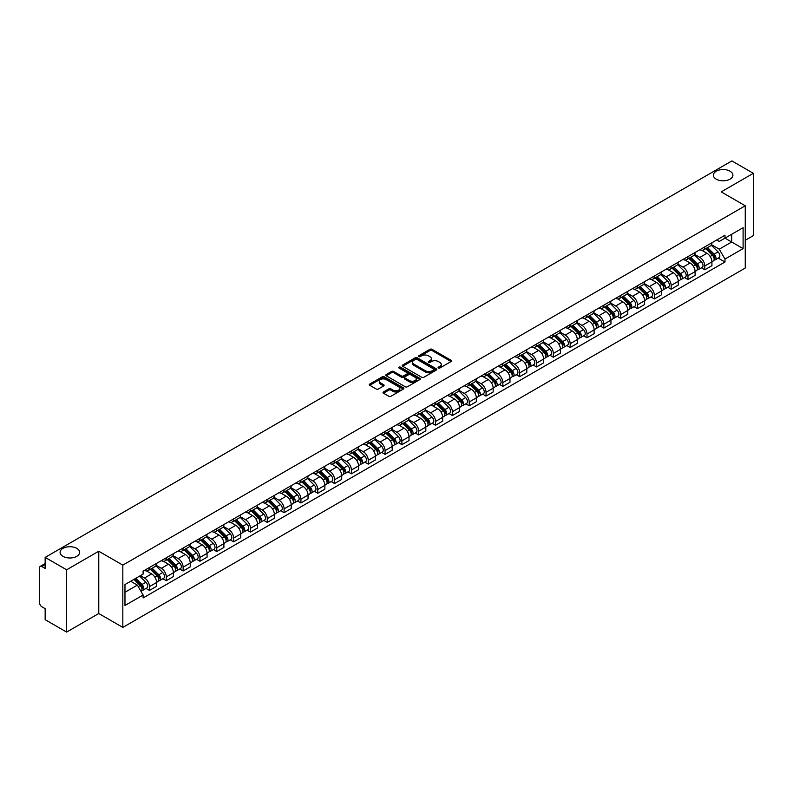 <?xml version="1.0" encoding="UTF-8"?>
<svg xmlns="http://www.w3.org/2000/svg" width="793" height="793" viewBox="0 0 793 793"><rect width="100%" height="100%" fill="white"/><g stroke="black" fill="none" stroke-linecap="round" stroke-linejoin="round"><path stroke-width="1.19" d="M438.39 368.021A1.051 0.605 0 0 0 439.867 368.021L451.118 361.529A1.497 0.862 0 0 0 451.554 360.914A1.497 0.862 0 0 0 451.118 360.309L432.056 349.307A1.497 0.862 0 0 0 429.945 349.307L418.694 355.799A1.051 0.605 0 0 0 420.171 356.652L421.628 355.809A4.788 2.766 0 0 1 428.408 355.809L429.994 356.731A4.788 2.766 0 0 1 431.402 358.684A4.788 2.766 0 0 1 429.994 360.646L428.537 361.479A1.051 0.605 0 0 0 430.024 362.342L431.481 361.499A4.788 2.766 0 0 1 438.251 361.499L439.837 362.411A4.788 2.766 0 0 1 441.245 364.374A4.788 2.766 0 0 1 439.837 366.326L438.39 367.169A1.051 0.605 0 0 0 438.39 368.021L438.39 367.169M76.762 548.369A9.764 5.64 0 0 0 66.116 547.15A9.764 5.64 0 0 0 60.09 552.354A9.764 5.64 0 0 0 62.954 556.339A9.764 5.64 0 0 0 73.59 557.568A9.764 5.64 0 0 0 79.617 552.354A9.764 5.64 0 0 0 76.762 548.369M730.046 171.199A9.764 5.64 0 0 0 719.41 169.98A9.764 5.64 0 0 0 713.383 175.184A9.764 5.64 0 0 0 716.238 179.168A9.764 5.64 0 0 0 726.884 180.388A9.764 5.64 0 0 0 732.91 175.184A9.764 5.64 0 0 0 730.046 171.199M383.455 391.97A1.497 0.862 0 0 0 383.019 392.585A1.497 0.862 0 0 0 383.455 393.199L388.808 396.282A1.497 0.862 0 0 0 390.919 396.282L403.419 389.066A1.497 0.862 0 0 0 403.855 388.461A1.497 0.862 0 0 0 403.419 387.846L384.357 376.844A1.497 0.862 0 0 0 382.236 376.844L369.746 384.06A1.497 0.862 0 0 0 369.31 384.664A1.497 0.862 0 0 0 369.746 385.279L376.199 389.006A1.497 0.862 0 0 0 378.32 389.006L383.673 385.923A1.497 0.862 0 0 0 384.109 385.309A1.497 0.862 0 0 0 383.673 384.694L380.462 382.85A4.005 2.31 0 0 1 379.292 381.215A4.005 2.31 0 0 1 381.77 379.074A4.005 2.31 0 0 1 386.132 379.579L398.681 386.825A4.005 2.31 0 0 1 399.85 388.461A4.005 2.31 0 0 1 397.382 390.592A4.005 2.31 0 0 1 393.011 390.097L390.919 388.887A1.497 0.862 0 0 0 388.808 388.887L383.455 391.97L383.455 393.199M122.826 565.122L98.768 551.234L66.622 569.8L45.151 557.4L731.88 160.92L753.35 173.32L721.204 191.876L745.261 205.764L122.826 565.122L122.826 627.412L745.261 268.044L745.261 205.764M421.737 377.27A1.497 0.862 0 0 0 423.849 377.27L436.348 370.053A1.497 0.862 0 0 0 436.784 369.449A1.497 0.862 0 0 0 436.348 368.834L417.287 357.831A1.497 0.862 0 0 0 415.165 357.831L402.675 365.048A1.497 0.862 0 0 0 402.239 365.652A1.497 0.862 0 0 0 402.675 366.267L421.737 377.27M399.444 368.249A1.051 0.605 0 0 1 400.505 368.398L400.505 367.149L419.884 378.34A1.497 0.862 0 0 1 420.32 378.955A1.497 0.862 0 0 1 419.884 379.56L407.384 386.776A1.497 0.862 0 0 1 405.273 386.776L386.211 375.773L386.211 374.554A1.497 0.862 0 0 0 385.775 375.158A1.497 0.862 0 0 0 386.211 375.773M386.211 374.554L391.554 371.461A1.497 0.862 0 0 1 393.675 371.461L401.407 375.922A1.497 0.862 0 0 0 403.518 375.922L407.067 373.88A1.497 0.862 0 0 0 407.513 373.265A1.497 0.862 0 0 0 407.067 372.651L399.018 368.011A1.051 0.605 0 0 1 400.505 367.149M66.622 569.8L66.622 632.08L45.151 619.68L45.151 608.657L41.811 606.734A3.053 1.764 -120 0 1 39.65 602.997L39.65 567.738A3.053 1.764 -120 0 1 40.284 566.341L45.151 563.536M745.261 240.269L753.35 235.6L753.35 173.32M66.622 632.08L98.768 613.514L122.826 627.412M45.151 557.4L45.151 568.422L41.811 566.499A3.053 1.764 -120 0 0 40.284 566.341M704.808 246.871A7.018 4.054 60 0 1 703.351 250.023L710.469 245.909A7.018 4.054 -120 0 0 711.926 242.757M694.698 254.424L699.842 257.398A7.018 4.054 60 0 1 704.808 265.992L711.926 261.878A7.018 4.054 -120 0 0 706.96 253.284L701.864 250.34M711.926 261.878L711.926 265.675L704.808 269.789L701.389 267.816M703.351 250.023A7.018 4.054 60 0 1 699.902 249.706M704.808 265.992L704.808 269.789M687.977 256.585A7.018 4.054 60 0 1 686.52 259.737L693.647 255.624A7.018 4.054 -120 0 0 695.094 252.471M684.567 277.53L687.977 279.503L695.094 275.399L695.094 271.593A7.018 4.054 -120 0 0 690.138 262.998L685.043 260.054M686.52 259.737A7.018 4.054 60 0 1 683.07 259.42M677.876 264.138L683.011 267.112A7.018 4.054 60 0 1 687.977 275.706L687.977 279.503M671.146 266.299A7.018 4.054 60 0 1 669.698 269.451L676.816 265.338A7.018 4.054 -120 0 0 678.273 262.196M667.736 287.254L671.146 289.217L678.273 285.113L678.273 281.307A7.018 4.054 -120 0 0 673.307 272.713L668.212 269.779M669.698 269.451A7.018 4.054 60 0 1 666.239 269.134M661.045 273.863L666.189 276.826A7.018 4.054 60 0 1 671.146 285.421L671.146 289.217M654.324 276.014A7.018 4.054 60 0 1 652.867 279.166L659.984 275.062A7.018 4.054 -120 0 0 661.441 271.91M650.904 296.969L654.324 298.941L661.441 294.827L661.441 291.031A7.018 4.054 -120 0 0 656.475 282.437L651.38 279.493M652.867 279.166A7.018 4.054 60 0 1 649.417 278.849M644.213 283.577L649.358 286.541A7.018 4.054 60 0 1 654.324 295.135L654.324 298.941M637.493 285.738A7.018 4.054 60 0 1 636.036 288.88L643.163 284.776A7.018 4.054 -120 0 0 644.61 281.624M634.083 306.683L637.493 308.655L644.61 304.542L644.61 300.745A7.018 4.054 -120 0 0 639.654 292.151L634.559 289.207M636.036 288.88A7.018 4.054 60 0 1 632.586 288.563M627.392 293.291L632.527 296.255A7.018 4.054 60 0 1 637.493 304.849L637.493 308.655M620.661 295.452A7.018 4.054 60 0 1 619.214 298.604L626.331 294.49A7.018 4.054 -120 0 0 627.778 291.338M617.251 316.397L620.661 318.37L627.788 314.256L627.788 310.459A7.018 4.054 -120 0 0 622.822 301.865L617.727 298.921M619.214 298.604A7.018 4.054 60 0 1 615.755 298.287M610.56 303.005L615.705 305.979A7.018 4.054 60 0 1 620.661 314.573L620.661 318.37M603.84 305.166A7.018 4.054 60 0 1 602.383 308.318L609.5 304.205A7.018 4.054 -120 0 0 610.957 301.053M600.42 326.111L603.84 328.084L610.957 323.97L610.957 320.174A7.018 4.054 -120 0 0 605.991 311.58L600.896 308.636M602.383 308.318A7.018 4.054 60 0 1 598.923 308.001M593.729 312.72L598.874 315.693A7.018 4.054 60 0 1 603.84 324.287L603.84 328.084M587.008 314.88A7.018 4.054 60 0 1 585.551 318.033L592.668 313.919A7.018 4.054 -120 0 0 594.126 310.767M583.589 335.826L587.008 337.798L594.126 333.694L594.126 329.888A7.018 4.054 -120 0 0 589.169 321.294L584.064 318.35M585.551 318.033A7.018 4.054 60 0 1 582.102 317.715M576.898 322.434L582.042 325.408A7.018 4.054 60 0 1 587.008 334.002L587.008 337.798M570.177 324.595A7.018 4.054 60 0 1 568.73 327.747L575.847 323.633A7.018 4.054 -120 0 0 577.294 320.491M566.767 345.55L570.177 347.512L577.294 343.409L577.294 339.602A7.018 4.054 -120 0 0 572.338 331.008L567.243 328.074M568.73 327.747A7.018 4.054 60 0 1 565.27 327.43M560.076 332.158L565.221 335.122A7.018 4.054 60 0 1 570.177 343.716L570.177 347.512M553.345 334.309A7.018 4.054 60 0 1 551.898 337.461L559.015 333.347A7.018 4.054 -120 0 0 560.473 330.205M549.936 355.264L553.345 357.237L560.473 353.123L560.473 349.326A7.018 4.054 -120 0 0 555.506 340.732L550.411 337.788M551.898 337.461A7.018 4.054 60 0 1 548.439 337.144M543.245 341.872L548.389 344.836A7.018 4.054 60 0 1 553.345 353.43L553.345 357.237M536.524 344.033A7.018 4.054 60 0 1 535.067 347.175L542.184 343.072A7.018 4.054 -120 0 0 543.641 339.919M533.104 364.978L536.524 366.951L543.641 362.837L543.641 359.041A7.018 4.054 -120 0 0 538.675 350.447L533.58 347.503M535.067 347.175A7.018 4.054 60 0 1 531.617 346.858M526.413 351.586L531.558 354.55A7.018 4.054 60 0 1 536.524 363.144L536.524 366.951M519.693 353.747A7.018 4.054 60 0 1 518.235 356.89L525.362 352.786A7.018 4.054 -120 0 0 526.81 349.634M516.283 374.692L519.693 376.665L526.81 372.551L526.81 368.755A7.018 4.054 -120 0 0 521.853 360.161L516.758 357.217M518.235 356.89A7.018 4.054 60 0 1 514.786 356.582M509.592 361.301L514.726 364.274A7.018 4.054 60 0 1 519.693 372.869L519.693 376.665M502.861 363.462A7.018 4.054 60 0 1 501.414 366.614L508.531 362.5A7.018 4.054 -120 0 0 509.988 359.348M499.451 384.407L502.861 386.379L509.988 382.266L509.988 378.469A7.018 4.054 -120 0 0 505.022 369.875L499.927 366.931M501.414 366.614A7.018 4.054 60 0 1 497.954 366.297M492.76 371.015L497.905 373.989A7.018 4.054 60 0 1 502.861 382.583L502.861 386.379M486.04 373.176A7.018 4.054 60 0 1 484.582 376.328L491.7 372.214A7.018 4.054 -120 0 0 493.157 369.062M482.62 394.121L486.04 396.094L493.157 391.98L493.157 388.183A7.018 4.054 -120 0 0 488.191 379.589L483.096 376.645M484.582 376.328A7.018 4.054 60 0 1 481.133 376.011M475.929 380.729L481.073 383.703A7.018 4.054 60 0 1 486.04 392.297L486.04 396.094M469.208 382.89A7.018 4.054 60 0 1 467.751 386.042L474.878 381.929A7.018 4.054 -120 0 0 476.325 378.776M465.798 403.845L469.208 405.808L476.325 401.704L476.325 397.898A7.018 4.054 -120 0 0 471.369 389.304L466.264 386.36M467.751 386.042A7.018 4.054 60 0 1 464.301 385.725M459.107 390.443L464.242 393.417A7.018 4.054 60 0 1 469.208 402.011L469.208 405.808M452.377 392.604A7.018 4.054 60 0 1 450.93 395.757L458.047 391.643A7.018 4.054 -120 0 0 459.494 388.501M448.967 413.559L452.377 415.522L459.504 411.418L459.504 407.622A7.018 4.054 -120 0 0 454.538 399.018L449.443 396.084M450.93 395.757A7.018 4.054 60 0 1 447.47 395.439M442.276 400.168L447.421 403.131A7.018 4.054 60 0 1 452.377 411.726L452.377 415.522M435.555 402.319A7.018 4.054 60 0 1 434.098 405.471L441.215 401.367A7.018 4.054 -120 0 0 442.672 398.215M432.135 423.274L435.555 425.246L442.672 421.133L442.672 417.336A7.018 4.054 -120 0 0 437.706 408.742L432.611 405.798M434.098 405.471A7.018 4.054 60 0 1 430.639 405.154M425.444 409.882L430.589 412.846A7.018 4.054 60 0 1 435.555 421.44L435.555 425.246M418.724 412.043A7.018 4.054 60 0 1 417.267 415.185L424.384 411.081A7.018 4.054 -120 0 0 425.841 407.929M415.304 432.988L418.724 434.96L425.841 430.847L425.841 427.05A7.018 4.054 -120 0 0 420.875 418.456L415.78 415.512M417.267 415.185A7.018 4.054 60 0 1 413.817 414.868M408.613 419.596L413.758 422.56A7.018 4.054 60 0 1 418.724 431.164L418.724 434.96M401.892 421.757A7.018 4.054 60 0 1 400.445 424.909L407.562 420.796A7.018 4.054 -120 0 0 409.01 417.643M398.482 442.702L401.892 444.675L409.01 440.561L409.01 436.765A7.018 4.054 -120 0 0 404.053 428.17L398.958 425.226M400.445 424.909A7.018 4.054 60 0 1 396.986 424.592M391.792 429.31L396.936 432.284A7.018 4.054 60 0 1 401.892 440.878L401.892 444.675M385.061 431.471A7.018 4.054 60 0 1 383.614 434.623L390.731 430.51A7.018 4.054 -120 0 0 392.188 427.358M381.651 452.416L385.061 454.389L392.188 450.275L392.188 446.479A7.018 4.054 -120 0 0 387.222 437.885L382.127 434.941M383.614 434.623A7.018 4.054 60 0 1 380.154 434.306M374.96 439.025L380.105 441.998A7.018 4.054 60 0 1 385.061 450.593L385.061 454.389M368.239 441.186A7.018 4.054 60 0 1 366.782 444.338L373.899 440.224A7.018 4.054 -120 0 0 375.357 437.072M364.82 462.131L368.239 464.103L375.357 459.999L375.357 456.193A7.018 4.054 -120 0 0 370.39 447.599L365.295 444.655M366.782 444.338A7.018 4.054 60 0 1 363.333 444.021M358.129 448.739L363.273 451.713A7.018 4.054 60 0 1 368.239 460.307L368.239 464.103M351.408 450.9A7.018 4.054 60 0 1 349.951 454.052L357.078 449.938A7.018 4.054 -120 0 0 358.525 446.796M347.998 471.855L351.408 473.817L358.525 469.714L358.525 465.917A7.018 4.054 -120 0 0 353.569 457.313L348.474 454.379M349.951 454.052A7.018 4.054 60 0 1 346.501 453.735M341.307 458.463L346.442 461.427A7.018 4.054 60 0 1 351.408 470.021L351.408 473.817M334.577 460.614A7.018 4.054 60 0 1 333.129 463.766L340.247 459.662A7.018 4.054 -120 0 0 341.704 456.51M331.167 481.569L334.577 483.542L341.704 479.428L341.704 475.631A7.018 4.054 -120 0 0 336.738 467.037L331.643 464.093M333.129 463.766A7.018 4.054 60 0 1 329.67 463.449M324.476 468.177L329.62 471.141A7.018 4.054 60 0 1 334.577 479.735L334.577 483.542M317.755 470.338A7.018 4.054 60 0 1 316.298 473.48L323.415 469.377A7.018 4.054 -120 0 0 324.872 466.225M314.335 491.283L317.755 493.256L324.872 489.142L324.872 485.346A7.018 4.054 -120 0 0 319.906 476.752L314.811 473.808M316.298 473.48A7.018 4.054 60 0 1 312.839 473.163M307.644 477.892L312.789 480.855A7.018 4.054 60 0 1 317.755 489.459L317.755 493.256M300.924 480.052A7.018 4.054 60 0 1 299.467 483.205L306.594 479.091A7.018 4.054 -120 0 0 308.041 475.939M297.514 500.998L300.924 502.97L308.041 498.856L308.041 495.06A7.018 4.054 -120 0 0 303.085 486.466L297.98 483.522M299.467 483.205A7.018 4.054 60 0 1 296.017 482.887M290.823 487.606L295.958 490.58A7.018 4.054 60 0 1 300.924 499.174L300.924 502.97M284.092 489.767A7.018 4.054 60 0 1 282.645 492.919L289.762 488.805A7.018 4.054 -120 0 0 291.209 485.653M280.682 510.712L284.092 512.684L291.209 508.571L291.209 504.774A7.018 4.054 -120 0 0 286.253 496.18L281.158 493.236M282.645 492.919A7.018 4.054 60 0 1 279.186 492.602M273.991 497.32L279.136 500.294A7.018 4.054 60 0 1 284.092 508.888L284.092 512.684M267.261 499.481A7.018 4.054 60 0 1 265.814 502.633L272.931 498.519A7.018 4.054 -120 0 0 274.388 495.367M263.851 520.426L267.271 522.399L274.388 518.295L274.388 514.488A7.018 4.054 -120 0 0 269.422 505.894L264.327 502.95M265.814 502.633A7.018 4.054 60 0 1 262.354 502.316M257.16 507.034L262.305 510.008A7.018 4.054 60 0 1 267.271 518.602L267.271 522.399M250.439 509.195A7.018 4.054 60 0 1 248.982 512.347L256.099 508.234A7.018 4.054 -120 0 0 257.556 505.091M247.019 530.15L250.439 532.113L257.556 528.009L257.556 524.203A7.018 4.054 -120 0 0 252.59 515.609L247.495 512.675M248.982 512.347A7.018 4.054 60 0 1 245.533 512.03M240.329 516.758L245.473 519.722A7.018 4.054 60 0 1 250.439 528.316L250.439 532.113M233.608 518.909A7.018 4.054 60 0 1 232.151 522.062L239.278 517.948A7.018 4.054 -120 0 0 240.725 514.806M230.198 539.864L233.608 541.837L240.725 537.723L240.725 533.927A7.018 4.054 -120 0 0 235.769 525.333L230.674 522.389M232.151 522.062A7.018 4.054 60 0 1 228.701 521.744M223.507 526.473L228.652 529.437A7.018 4.054 60 0 1 233.608 538.031L233.608 541.837M216.776 528.634A7.018 4.054 60 0 1 215.329 531.776L222.446 527.672A7.018 4.054 -120 0 0 223.904 524.52M213.367 549.579L216.776 551.551L223.904 547.438L223.904 543.641A7.018 4.054 -120 0 0 218.937 535.047L213.842 532.103M215.329 531.776A7.018 4.054 60 0 1 211.87 531.459M206.676 536.187L211.82 539.151A7.018 4.054 60 0 1 216.776 547.745L216.776 551.551M199.955 538.348A7.018 4.054 60 0 1 198.498 541.49L205.615 537.386A7.018 4.054 -120 0 0 207.072 534.234M196.535 559.293L199.955 561.266L207.072 557.152L207.072 553.355A7.018 4.054 -120 0 0 202.106 544.761L197.011 541.817M198.498 541.49A7.018 4.054 60 0 1 195.048 541.183M189.844 545.901L194.989 548.875A7.018 4.054 60 0 1 199.955 557.469L199.955 561.266M183.124 548.062A7.018 4.054 60 0 1 181.666 551.214L188.793 547.101A7.018 4.054 -120 0 0 190.241 543.948M179.714 569.007L183.124 570.98L190.241 566.866L190.241 563.07A7.018 4.054 -120 0 0 185.284 554.476L180.189 551.531M181.666 551.214A7.018 4.054 60 0 1 178.217 550.897M173.023 555.615L178.157 558.589A7.018 4.054 60 0 1 183.124 567.183L183.124 570.98M166.292 557.776A7.018 4.054 60 0 1 164.845 560.929L171.962 556.815A7.018 4.054 -120 0 0 173.419 553.663M162.882 578.721L166.292 580.694L173.419 576.59L173.419 572.784A7.018 4.054 -120 0 0 168.453 564.19L163.358 561.246M164.845 560.929A7.018 4.054 60 0 1 161.385 560.611M156.191 565.33L161.336 568.303A7.018 4.054 60 0 1 166.292 576.898L166.292 580.694M149.471 567.491A7.018 4.054 60 0 1 148.013 570.643L155.131 566.529A7.018 4.054 -120 0 0 156.588 563.377M146.051 588.446L149.471 590.408L156.588 586.305L156.588 582.498A7.018 4.054 -120 0 0 151.622 573.904L146.527 570.97M148.013 570.643A7.018 4.054 60 0 1 144.554 570.326M140.401 575.649L144.504 578.018A7.018 4.054 60 0 1 149.471 586.612L149.471 590.408M716.723 239.992L719.261 241.449L743.1 227.69L731.671 234.292L731.671 242.014L719.261 249.171L711.529 244.71M124.977 592.282L137.387 585.115L143.107 595.018L124.977 605.485L124.977 584.56L143.107 574.092L143.107 571.168L724.98 235.224L724.98 238.148L743.1 248.615L724.98 259.073L719.261 249.171M743.1 227.69L743.1 248.615M143.107 595.018L143.107 597.952L724.98 262.007L724.98 259.073M98.768 551.234L98.768 613.514M137.387 585.115L130.696 581.259M718.22 258.102L724.98 262.007M438.807 368.17L439.837 367.575A4.788 2.766 0 0 0 441.245 365.613L441.245 364.374M431.402 358.684L431.402 359.933A4.788 2.766 0 0 1 429.994 361.886L428.954 362.49M451.098 361.539L432.056 350.546A1.497 0.862 0 0 0 429.945 350.546L419.11 356.8M436.328 370.063L417.287 359.08A1.497 0.862 0 0 0 415.165 359.08L402.695 366.277L402.675 365.048M433.702 369.875A1.051 0.605 0 0 0 433.702 369.013L416.969 359.358A1.051 0.605 0 0 0 415.492 359.358L413.956 360.24A4.788 2.766 0 0 0 412.548 362.203A4.788 2.766 0 0 0 413.956 364.156L425.385 370.757A4.788 2.766 0 0 0 432.165 370.757L433.702 369.875L433.702 371.114A1.051 0.605 0 0 0 434.009 370.688L434.009 369.449M412.548 362.203L412.548 363.452A4.788 2.766 0 0 0 413.956 365.404L413.956 364.156M433.702 371.114L432.165 372.006A4.788 2.766 0 0 1 425.385 372.006L413.956 365.404M386.231 375.783L391.554 372.71L391.554 371.461M407.513 373.265L407.513 374.514A1.497 0.862 0 0 1 407.067 375.119L403.518 377.171A1.497 0.862 0 0 1 401.407 377.171L393.675 372.71A1.497 0.862 0 0 0 391.554 372.71M400.505 368.398L419.864 379.579M409.426 380.561A4.005 2.31 0 0 0 413.787 381.056A4.005 2.31 0 0 0 416.266 378.925A4.005 2.31 0 0 0 415.086 377.29L410.675 374.732A1.497 0.862 0 0 0 408.554 374.732L405.005 376.784A1.497 0.862 0 0 0 404.569 377.389A1.497 0.862 0 0 0 405.005 378.003L409.426 380.561L409.426 381.8A4.005 2.31 0 0 0 413.787 382.305A4.005 2.31 0 0 0 416.266 380.164L416.266 378.925M404.569 377.389L404.569 378.638A1.497 0.862 0 0 0 405.005 379.252L405.005 378.003M409.426 381.8L405.005 379.252M399.85 388.461L399.85 389.7A4.005 2.31 0 0 1 397.382 391.841A4.005 2.31 0 0 1 393.011 391.336L390.919 390.136A1.497 0.862 0 0 0 388.808 390.136L383.475 393.209M379.292 381.215L379.292 382.464A4.005 2.31 0 0 0 380.462 384.09L380.462 382.85M383.673 384.694L383.673 385.923L380.462 384.09M403.399 389.085L384.357 378.092A1.497 0.862 0 0 0 382.236 378.092L369.766 385.289M705.711 248.655L712.342 255.197A3.816 2.201 60 0 1 713.343 260.917L711.926 261.74M707.039 249.964L709.844 251.589M706.444 248.229L713.71 255.396A1.834 1.061 60 0 1 714.186 258.141A1.834 1.061 60 0 1 714.027 258.211M707.544 247.594L714.176 254.137A3.816 2.201 60 0 1 715.177 259.856A3.816 2.201 60 0 1 714.027 259.985M711.252 245.186L718.061 251.896A3.816 2.201 60 0 1 719.063 257.616L715.177 259.856M688.879 258.369L695.511 264.912A3.816 2.201 60 0 1 696.522 270.631L695.094 271.454M690.207 259.678L693.013 261.303M689.623 257.953L696.878 265.11A1.834 1.061 60 0 1 697.364 267.856A1.834 1.061 60 0 1 697.196 267.925M690.713 257.319L697.344 263.851A3.816 2.201 60 0 1 698.355 269.57A3.816 2.201 60 0 1 697.206 269.699M694.43 254.9L701.23 261.611A3.816 2.201 60 0 1 702.241 267.33L698.355 269.57M672.058 268.093L678.689 274.626A3.816 2.201 60 0 1 679.69 280.345L678.263 281.168M673.376 269.392L676.191 271.018M672.791 267.667L680.047 274.824A1.834 1.061 60 0 1 680.533 277.57A1.834 1.061 60 0 1 680.364 277.639M673.891 267.033L680.523 273.575A3.816 2.201 60 0 1 681.524 279.285A3.816 2.201 60 0 1 680.374 279.414M677.599 264.614L684.399 271.325A3.816 2.201 60 0 1 685.41 277.044L681.524 279.285M655.226 277.808L661.858 284.35A3.816 2.201 60 0 1 662.859 290.06L661.441 290.882M656.545 279.106L659.36 280.732M655.96 277.381L663.226 284.538A1.834 1.061 60 0 1 663.701 287.284A1.834 1.061 60 0 1 663.533 287.353M657.06 276.747L663.691 283.289A3.816 2.201 60 0 1 664.693 289.009A3.816 2.201 60 0 1 663.543 289.128M660.767 274.338L667.577 281.049A3.816 2.201 60 0 1 668.578 286.759L664.693 289.009M638.395 287.522L645.026 294.064A3.816 2.201 60 0 1 646.037 299.784L644.61 300.597M639.723 288.83L642.528 290.446M639.138 287.096L646.394 294.262A1.834 1.061 60 0 1 646.88 297.008A1.834 1.061 60 0 1 646.711 297.068M640.229 286.461L646.86 293.004A3.816 2.201 60 0 1 647.871 298.723A3.816 2.201 60 0 1 646.711 298.842M643.946 284.053L650.746 290.763A3.816 2.201 60 0 1 651.747 296.483L647.871 298.723M621.573 297.236L628.195 303.778A3.816 2.201 60 0 1 629.206 309.498L627.778 310.321M622.892 298.545L625.707 300.16M622.307 296.81L629.563 303.977A1.834 1.061 60 0 1 630.048 306.722A1.834 1.061 60 0 1 629.88 306.782M623.407 296.176L630.029 302.718A3.816 2.201 60 0 1 631.04 308.437A3.816 2.201 60 0 1 629.89 308.556M627.114 293.767L633.914 300.478A3.816 2.201 60 0 1 634.925 306.197L631.04 308.437M604.742 306.95L611.373 313.493A3.816 2.201 60 0 1 612.374 319.212L610.957 320.035M606.06 308.259L608.875 309.885M605.475 306.524L612.731 313.691A1.834 1.061 60 0 1 613.217 316.437A1.834 1.061 60 0 1 613.048 316.506M606.576 305.89L613.207 312.432A3.816 2.201 60 0 1 614.208 318.152A3.816 2.201 60 0 1 613.058 318.271M610.283 303.481L617.093 310.192A3.816 2.201 60 0 1 618.094 315.911L614.208 318.152M587.91 316.665L594.542 323.207A3.816 2.201 60 0 1 595.553 328.926L594.126 329.749M589.239 317.973L592.044 319.599M588.644 316.248L595.91 323.405A1.834 1.061 60 0 1 596.386 326.151A1.834 1.061 60 0 1 596.227 326.22M589.744 315.614L596.376 322.146A3.816 2.201 60 0 1 597.387 327.866A3.816 2.201 60 0 1 596.227 327.995M593.451 313.195L600.261 319.906A3.816 2.201 60 0 1 601.263 325.626L597.387 327.866M571.089 326.389L577.71 332.921A3.816 2.201 60 0 1 578.721 338.641L577.294 339.463M572.407 327.687L575.212 329.313M571.822 325.963L579.078 333.119A1.834 1.061 60 0 1 579.564 335.865A1.834 1.061 60 0 1 579.396 335.935M572.923 325.328L579.544 331.87A3.816 2.201 60 0 1 580.555 337.58A3.816 2.201 60 0 1 579.405 337.709M576.63 322.91L583.43 329.62A3.816 2.201 60 0 1 584.441 335.34L580.555 337.58M554.257 336.103L560.889 342.645A3.816 2.201 60 0 1 561.89 348.355L560.473 349.178M555.576 337.402L558.391 339.027M554.991 335.677L562.247 342.834A1.834 1.061 60 0 1 562.733 345.579A1.834 1.061 60 0 1 562.564 345.649M556.091 335.042L562.723 341.585A3.816 2.201 60 0 1 563.724 347.304A3.816 2.201 60 0 1 562.574 347.423M559.799 332.624L566.599 339.345A3.816 2.201 60 0 1 567.61 345.054L563.724 347.304M537.426 345.817L544.057 352.36A3.816 2.201 60 0 1 545.059 358.079L543.641 358.892M538.754 347.116L541.56 348.742M538.16 345.391L545.425 352.558A1.834 1.061 60 0 1 545.901 355.294A1.834 1.061 60 0 1 545.743 355.363M539.26 344.757L545.891 351.299A3.816 2.201 60 0 1 546.892 357.019A3.816 2.201 60 0 1 545.743 357.137M542.967 342.348L549.777 349.059A3.816 2.201 60 0 1 550.778 354.778L546.892 357.019M520.595 355.532L527.226 362.074A3.816 2.201 60 0 1 528.237 367.793L526.81 368.616M521.923 356.84L524.728 358.456M521.338 355.105L528.594 362.272A1.834 1.061 60 0 1 529.08 365.018A1.834 1.061 60 0 1 528.911 365.077M522.428 354.471L529.06 361.013A3.816 2.201 60 0 1 530.071 366.733A3.816 2.201 60 0 1 528.921 366.852M526.146 352.062L532.946 358.773A3.816 2.201 60 0 1 533.957 364.493L530.071 366.733M503.773 365.246L510.405 371.788A3.816 2.201 60 0 1 511.406 377.508L509.978 378.33M505.091 366.554L507.907 368.17M504.507 364.82L511.763 371.986A1.834 1.061 60 0 1 512.248 374.732A1.834 1.061 60 0 1 512.08 374.792M505.607 364.185L512.238 370.727A3.816 2.201 60 0 1 513.24 376.447A3.816 2.201 60 0 1 512.09 376.566M509.314 361.777L516.114 368.487A3.816 2.201 60 0 1 517.125 374.207L513.24 376.447M486.942 374.96L493.573 381.502A3.816 2.201 60 0 1 494.574 387.222L493.157 388.045M488.26 376.269L491.075 377.894M487.675 374.544L494.941 381.701A1.834 1.061 60 0 1 495.417 384.446A1.834 1.061 60 0 1 495.248 384.516M488.775 373.909L495.407 380.442A3.816 2.201 60 0 1 496.408 386.161A3.816 2.201 60 0 1 495.258 386.29M492.483 371.491L499.293 378.202A3.816 2.201 60 0 1 500.294 383.921L496.408 386.161M470.11 384.684L476.742 391.217A3.816 2.201 60 0 1 477.753 396.936L476.325 397.759M471.439 385.983L474.244 387.608M470.844 384.258L478.11 391.415A1.834 1.061 60 0 1 478.595 394.161A1.834 1.061 60 0 1 478.427 394.23M471.944 383.624L478.575 390.166A3.816 2.201 60 0 1 479.587 395.876A3.816 2.201 60 0 1 478.427 396.004M475.661 381.205L482.461 387.916A3.816 2.201 60 0 1 483.462 393.635L479.587 395.876M453.289 394.399L459.91 400.941A3.816 2.201 60 0 1 460.921 406.65L459.494 407.473M454.607 395.697L457.412 397.323M454.022 393.972L461.278 401.129A1.834 1.061 60 0 1 461.764 403.875A1.834 1.061 60 0 1 461.595 403.944M455.123 393.338L461.744 399.88A3.816 2.201 60 0 1 462.755 405.6A3.816 2.201 60 0 1 461.605 405.719M458.83 390.919L465.63 397.64A3.816 2.201 60 0 1 466.641 403.35L462.755 405.6M436.457 404.113L443.089 410.655A3.816 2.201 60 0 1 444.09 416.375L442.672 417.187M437.776 405.411L440.591 407.037M437.191 403.687L444.447 410.853A1.834 1.061 60 0 1 444.932 413.589A1.834 1.061 60 0 1 444.764 413.659M438.291 403.052L444.923 409.594A3.816 2.201 60 0 1 445.924 415.314A3.816 2.201 60 0 1 444.774 415.433M441.998 400.643L448.798 407.354A3.816 2.201 60 0 1 449.809 413.074L445.924 415.314M419.626 413.827L426.257 420.369A3.816 2.201 60 0 1 427.268 426.089L425.841 426.912M420.954 415.135L423.759 416.751M420.359 413.401L427.625 420.568A1.834 1.061 60 0 1 428.101 423.313A1.834 1.061 60 0 1 427.942 423.373M421.46 412.766L428.091 419.309A3.816 2.201 60 0 1 429.102 425.028A3.816 2.201 60 0 1 427.942 425.147M425.167 410.358L431.977 417.068A3.816 2.201 60 0 1 432.978 422.788L429.102 425.028M402.794 423.541L409.426 430.084A3.816 2.201 60 0 1 410.437 435.803L409.01 436.626M404.123 424.85L406.928 426.465M403.538 423.115L410.794 430.282A1.834 1.061 60 0 1 411.28 433.028A1.834 1.061 60 0 1 411.111 433.087M404.638 422.481L411.26 429.023A3.816 2.201 60 0 1 412.271 434.742A3.816 2.201 60 0 1 411.121 434.861M408.345 420.072L415.145 426.783A3.816 2.201 60 0 1 416.156 432.502L412.271 434.742M385.973 433.256L392.604 439.798A3.816 2.201 60 0 1 393.606 445.517L392.188 446.34M387.291 434.564L390.106 436.19M386.706 432.839L393.962 439.996A1.834 1.061 60 0 1 394.448 442.742A1.834 1.061 60 0 1 394.28 442.811M387.807 432.205L394.438 438.737A3.816 2.201 60 0 1 395.439 444.457A3.816 2.201 60 0 1 394.29 444.586M391.514 429.786L398.314 436.497A3.816 2.201 60 0 1 399.325 442.216L395.439 444.457M369.141 442.97L375.773 449.512A3.816 2.201 60 0 1 376.774 455.232L375.357 456.054M370.46 444.278L373.275 445.904M369.875 442.553L377.141 449.71A1.834 1.061 60 0 1 377.617 452.456A1.834 1.061 60 0 1 377.458 452.525M370.975 441.919L377.607 448.451A3.816 2.201 60 0 1 378.608 454.171A3.816 2.201 60 0 1 377.458 454.3M374.683 439.5L381.492 446.211A3.816 2.201 60 0 1 382.494 451.931L378.608 454.171M352.31 452.694L358.942 459.226A3.816 2.201 60 0 1 359.953 464.946L358.525 465.769M353.638 453.993L356.444 455.618M353.054 452.268L360.309 459.425A1.834 1.061 60 0 1 360.795 462.17A1.834 1.061 60 0 1 360.627 462.24M354.144 451.633L360.775 458.176A3.816 2.201 60 0 1 361.786 463.895A3.816 2.201 60 0 1 360.627 464.014M357.861 449.215L364.661 455.925A3.816 2.201 60 0 1 365.662 461.645L361.786 463.895M335.489 462.408L342.11 468.95A3.816 2.201 60 0 1 343.121 474.66L341.694 475.483M336.807 463.707L339.622 465.332M336.222 461.982L343.478 469.149A1.834 1.061 60 0 1 343.964 471.885A1.834 1.061 60 0 1 343.795 471.954M337.322 461.348L343.944 467.89A3.816 2.201 60 0 1 344.955 473.609A3.816 2.201 60 0 1 343.805 473.728M341.03 458.939L347.83 465.65A3.816 2.201 60 0 1 348.841 471.359L344.955 473.609M318.657 472.122L325.289 478.665A3.816 2.201 60 0 1 326.29 484.384L324.872 485.207M319.976 473.431L322.791 475.047M319.391 471.696L326.657 478.863A1.834 1.061 60 0 1 327.132 481.609A1.834 1.061 60 0 1 326.964 481.668M320.491 471.062L327.122 477.604A3.816 2.201 60 0 1 328.124 483.324A3.816 2.201 60 0 1 326.974 483.443M324.198 468.653L331.008 475.364A3.816 2.201 60 0 1 332.009 481.083L328.124 483.324M301.826 481.837L308.457 488.379A3.816 2.201 60 0 1 309.468 494.098L308.041 494.921M303.154 483.145L305.959 484.761M302.559 481.41L309.825 488.577A1.834 1.061 60 0 1 310.311 491.323A1.834 1.061 60 0 1 310.142 491.382M303.66 480.776L310.291 487.318A3.816 2.201 60 0 1 311.302 493.038A3.816 2.201 60 0 1 310.142 493.157M307.377 478.367L314.177 485.078A3.816 2.201 60 0 1 315.178 490.798L311.302 493.038M285.004 491.551L291.626 498.093A3.816 2.201 60 0 1 292.637 503.813L291.209 504.635M286.323 492.859L289.128 494.485M285.738 491.125L292.994 498.291A1.834 1.061 60 0 1 293.479 501.037A1.834 1.061 60 0 1 293.311 501.107M286.838 490.49L293.46 497.033A3.816 2.201 60 0 1 294.471 502.752A3.816 2.201 60 0 1 293.321 502.881M290.545 488.082L297.345 494.792A3.816 2.201 60 0 1 298.356 500.512L294.471 502.752M268.173 501.265L274.804 507.807A3.816 2.201 60 0 1 275.805 513.527L274.388 514.35M269.491 502.574L272.306 504.199M268.906 500.849L276.162 508.006A1.834 1.061 60 0 1 276.648 510.751A1.834 1.061 60 0 1 276.479 510.821M270.007 500.214L276.638 506.747A3.816 2.201 60 0 1 277.639 512.466A3.816 2.201 60 0 1 276.489 512.595M273.714 497.796L280.514 504.507A3.816 2.201 60 0 1 281.525 510.226L277.639 512.466M251.341 510.989L257.973 517.522A3.816 2.201 60 0 1 258.974 523.241L257.556 524.064M252.67 512.288L255.475 513.914M252.075 510.563L259.341 517.72A1.834 1.061 60 0 1 259.817 520.466A1.834 1.061 60 0 1 259.658 520.535M253.175 509.929L259.807 516.471A3.816 2.201 60 0 1 260.808 522.181A3.816 2.201 60 0 1 259.658 522.309M256.882 507.51L263.692 514.221A3.816 2.201 60 0 1 264.693 519.94L260.808 522.181M234.51 520.704L241.141 527.246A3.816 2.201 60 0 1 242.152 532.955L240.725 533.778M235.838 522.002L238.643 523.628M235.253 520.277L242.509 527.434A1.834 1.061 60 0 1 242.995 530.18A1.834 1.061 60 0 1 242.827 530.249M236.344 519.643L242.975 526.185A3.816 2.201 60 0 1 243.986 531.905A3.816 2.201 60 0 1 242.836 532.024M240.061 517.224L246.861 523.945A3.816 2.201 60 0 1 247.872 529.655L243.986 531.905M217.688 530.418L224.32 536.96A3.816 2.201 60 0 1 225.321 542.68L223.904 543.492M219.007 531.726L221.822 533.342M218.422 529.992L225.678 537.158A1.834 1.061 60 0 1 226.164 539.904A1.834 1.061 60 0 1 225.995 539.964M219.522 529.357L226.154 535.899A3.816 2.201 60 0 1 227.155 541.619A3.816 2.201 60 0 1 226.005 541.738M223.229 526.948L230.029 533.659A3.816 2.201 60 0 1 231.041 539.379L227.155 541.619M200.857 540.132L207.488 546.674A3.816 2.201 60 0 1 208.49 552.394L207.072 553.217M202.175 541.441L204.99 543.056M201.591 539.706L208.856 546.873A1.834 1.061 60 0 1 209.332 549.618A1.834 1.061 60 0 1 209.174 549.678M202.691 539.071L209.322 545.614A3.816 2.201 60 0 1 210.323 551.333A3.816 2.201 60 0 1 209.174 551.452M206.398 536.663L213.208 543.374A3.816 2.201 60 0 1 214.209 549.093L210.323 551.333M184.026 549.846L190.657 556.389A3.816 2.201 60 0 1 191.668 562.108L190.241 562.931M185.354 551.155L188.159 552.78M184.769 549.42L192.025 556.587A1.834 1.061 60 0 1 192.511 559.333A1.834 1.061 60 0 1 192.342 559.402M185.859 548.786L192.491 555.328A3.816 2.201 60 0 1 193.502 561.048A3.816 2.201 60 0 1 192.342 561.166M189.577 546.377L196.377 553.088A3.816 2.201 60 0 1 197.378 558.807L193.502 561.048M167.204 559.561L173.826 566.103A3.816 2.201 60 0 1 174.837 571.822L173.409 572.645M168.522 560.869L171.338 562.495M167.938 559.144L175.194 566.301A1.834 1.061 60 0 1 175.679 569.047A1.834 1.061 60 0 1 175.511 569.116M169.038 558.51L175.659 565.042A3.816 2.201 60 0 1 176.67 570.762A3.816 2.201 60 0 1 175.521 570.891M172.745 556.091L179.545 562.802A3.816 2.201 60 0 1 180.556 568.522L176.67 570.762M150.373 569.285L157.004 575.817A3.816 2.201 60 0 1 158.005 581.537L156.588 582.359M151.691 570.583L154.506 572.209M151.106 568.859L158.372 576.015A1.834 1.061 60 0 1 158.848 578.761A1.834 1.061 60 0 1 158.679 578.831M152.206 568.224L158.838 574.766A3.816 2.201 60 0 1 159.839 580.476A3.816 2.201 60 0 1 158.689 580.605M155.914 565.805L162.724 572.516A3.816 2.201 60 0 1 163.725 578.236L159.839 580.476M133.938 579.386L140.173 585.541A3.816 2.201 60 0 1 141.184 591.251L140.995 591.36M134.869 580.298L137.675 581.923M134.671 578.959L141.541 585.73A1.834 1.061 60 0 1 142.026 588.475A1.834 1.061 60 0 1 141.858 588.545M135.772 578.325L142.006 584.481A3.816 2.201 60 0 1 143.018 590.2A3.816 2.201 60 0 1 141.858 590.319M139.657 576.085L145.892 582.24A3.816 2.201 60 0 1 146.893 587.95L143.018 590.2M166.292 576.898L173.419 572.784M183.124 567.183L190.241 563.07M199.955 557.469L207.072 553.355M216.776 547.745L223.904 543.641M233.608 538.031L240.725 533.927M250.439 528.316L257.556 524.203M267.271 518.602L274.388 514.488M284.092 508.888L291.209 504.774M300.924 499.174L308.041 495.06M317.755 489.459L324.872 485.346M334.577 479.735L341.704 475.631M351.408 470.021L358.525 465.917M368.239 460.307L375.357 456.193M385.061 450.593L392.188 446.479M401.892 440.878L409.01 436.765M418.724 431.164L425.841 427.05M435.555 421.44L442.672 417.336M452.377 411.726L459.504 407.622M469.208 402.011L476.325 397.898M486.04 392.297L493.157 388.183M502.861 382.583L509.988 378.469M519.693 372.869L526.81 368.755M536.524 363.144L543.641 359.041M553.345 353.43L560.473 349.326M570.177 343.716L577.294 339.602M587.008 334.002L594.126 329.888M603.84 324.287L610.957 320.174M620.661 314.573L627.788 310.459M637.493 304.849L644.61 300.745M654.324 295.135L661.441 291.031M671.146 285.421L678.273 281.307M687.977 275.706L695.094 271.593M149.471 586.612L156.588 582.498M144.504 578.018L151.622 573.904M161.336 568.303L168.453 564.19M178.157 558.589L185.284 554.476M194.989 548.875L202.106 544.761M211.82 539.151L218.937 535.047M228.652 529.437L235.769 525.333M245.473 519.722L252.59 515.609M262.305 510.008L269.422 505.894M279.136 500.294L286.253 496.18M295.958 490.58L303.085 486.466M312.789 480.855L319.906 476.752M329.62 471.141L336.738 467.037M346.442 461.427L353.569 457.313M363.273 451.713L370.39 447.599M380.105 441.998L387.222 437.885M396.936 432.284L404.053 428.17M413.758 422.56L420.875 418.456M430.589 412.846L437.706 408.742M447.421 403.131L454.538 399.018M464.242 393.417L471.369 389.304M481.073 383.703L488.191 379.589M497.905 373.989L505.022 369.875M514.726 364.274L521.853 360.161M531.558 354.55L538.675 350.447M548.389 344.836L555.506 340.732M565.221 335.122L572.338 331.008M582.042 325.408L589.169 321.294M598.874 315.693L605.991 311.58M615.705 305.979L622.822 301.865M632.527 296.255L639.654 292.151M649.358 286.541L656.475 282.437M666.189 276.826L673.307 272.713M683.011 267.112L690.138 262.998M699.842 257.398L706.96 253.284M45.151 564.566L41.811 566.499M439.837 367.575L439.837 366.326M428.537 362.342L428.537 361.479M429.994 361.886L429.994 360.646M418.694 356.652L418.694 355.799M429.945 350.546L429.945 349.307M432.056 350.546L432.056 349.307M451.118 361.529L451.118 360.309M415.165 359.08L415.165 357.831M417.287 359.08L417.287 357.831M436.348 370.053L436.348 368.834M425.385 372.006L425.385 370.757M432.165 372.006L432.165 370.757M393.675 372.71L393.675 371.461M401.407 377.171L401.407 375.922M403.518 377.171L403.518 375.922M407.067 375.119L407.067 373.88M419.884 379.56L419.884 378.34M388.808 390.136L388.808 388.887M390.919 390.136L390.919 388.887M393.011 391.336L393.011 390.097M369.746 385.279L369.746 384.06M382.236 378.092L382.236 376.844M384.357 378.092L384.357 376.844M403.419 389.066L403.419 387.846M712.342 255.197L710.151 256.466M714.572 257.299L713.878 257.695M718.061 251.896L714.176 254.137M695.511 264.912L693.32 266.18M697.741 267.023L697.057 267.419M701.23 261.611L697.344 263.851M678.689 274.626L676.498 275.895M680.909 276.737L680.225 277.134M684.399 271.325L680.523 273.575M661.858 284.35L659.667 285.609M664.088 286.451L663.394 286.848M667.577 281.049L663.691 283.289M645.026 294.064L642.836 295.323M647.257 296.166L646.573 296.562M650.746 290.763L646.86 293.004M628.195 303.778L626.004 305.037M630.425 305.88L629.741 306.276M633.914 300.478L630.029 302.718M611.373 313.493L609.183 314.762M613.594 315.594L612.91 315.991M617.093 310.192L613.207 312.432M594.542 323.207L592.351 324.476M596.772 325.308L596.078 325.705M600.261 319.906L596.376 322.146M577.71 332.921L575.52 334.19M579.941 335.033L579.257 335.429M583.43 329.62L579.544 331.87M560.889 342.645L558.698 343.904M563.109 344.747L562.425 345.143M566.599 339.345L562.723 341.585M544.057 352.36L541.867 353.619M546.288 354.461L545.594 354.858M549.777 349.059L545.891 351.299M527.226 362.074L525.035 363.333M529.456 364.175L528.772 364.572M532.946 358.773L529.06 361.013M510.405 371.788L508.214 373.057M512.625 373.89L511.941 374.286M516.114 368.487L512.238 370.727M493.573 381.502L491.382 382.771M495.803 383.604L495.11 384M499.293 378.202L495.407 380.442M476.742 391.217L474.551 392.485M478.972 393.328L478.278 393.724M482.461 387.916L478.575 390.166M459.91 400.941L457.72 402.2M462.141 403.042L461.457 403.439M465.63 397.64L461.744 399.88M443.089 410.655L440.898 411.914M445.309 412.756L444.625 413.153M448.798 407.354L444.923 409.594M426.257 420.369L424.067 421.628M428.488 422.471L427.794 422.867M431.977 417.068L428.091 419.309M409.426 430.084L407.235 431.352M411.656 432.185L410.972 432.581M415.145 426.783L411.26 429.023M392.604 439.798L390.414 441.067M394.825 441.899L394.141 442.296M398.314 436.497L394.438 438.737M375.773 449.512L373.582 450.781M378.003 451.623L377.309 452.02M381.492 446.211L377.607 448.451M358.942 459.226L356.751 460.495M361.172 461.338L360.488 461.734M364.661 455.925L360.775 458.176M342.11 468.95L339.929 470.209M344.34 471.052L343.656 471.448M347.83 465.65L343.944 467.89M325.289 478.665L323.098 479.924M327.519 480.766L326.825 481.163M331.008 475.364L327.122 477.604M308.457 488.379L306.267 489.648M310.687 490.48L309.994 490.877M314.177 485.078L310.291 487.318M291.626 498.093L289.435 499.362M293.856 500.195L293.172 500.591M297.345 494.792L293.46 497.033M274.804 507.807L272.614 509.076M277.025 509.909L276.341 510.315M280.514 504.507L276.638 506.747M257.973 517.522L255.782 518.791M260.203 519.633L259.509 520.03M263.692 514.221L259.807 516.471M241.141 527.246L238.951 528.505M243.372 529.347L242.688 529.744M246.861 523.945L242.975 526.185M224.32 536.96L222.129 538.219M226.54 539.062L225.856 539.458M230.029 533.659L226.154 535.899M207.488 546.674L205.298 547.933M209.719 548.776L209.025 549.172M213.208 543.374L209.322 545.614M190.657 556.389L188.466 557.657M192.887 558.49L192.203 558.887M196.377 553.088L192.491 555.328M173.826 566.103L171.635 567.372M176.056 568.204L175.372 568.601M179.545 562.802L175.659 565.042M157.004 575.817L154.813 577.086M159.224 577.928L158.541 578.325M162.724 572.516L158.838 574.766M140.173 585.541L138.26 586.642M142.403 587.643L141.709 588.039M145.892 582.24L142.006 584.481"/></g></svg>
